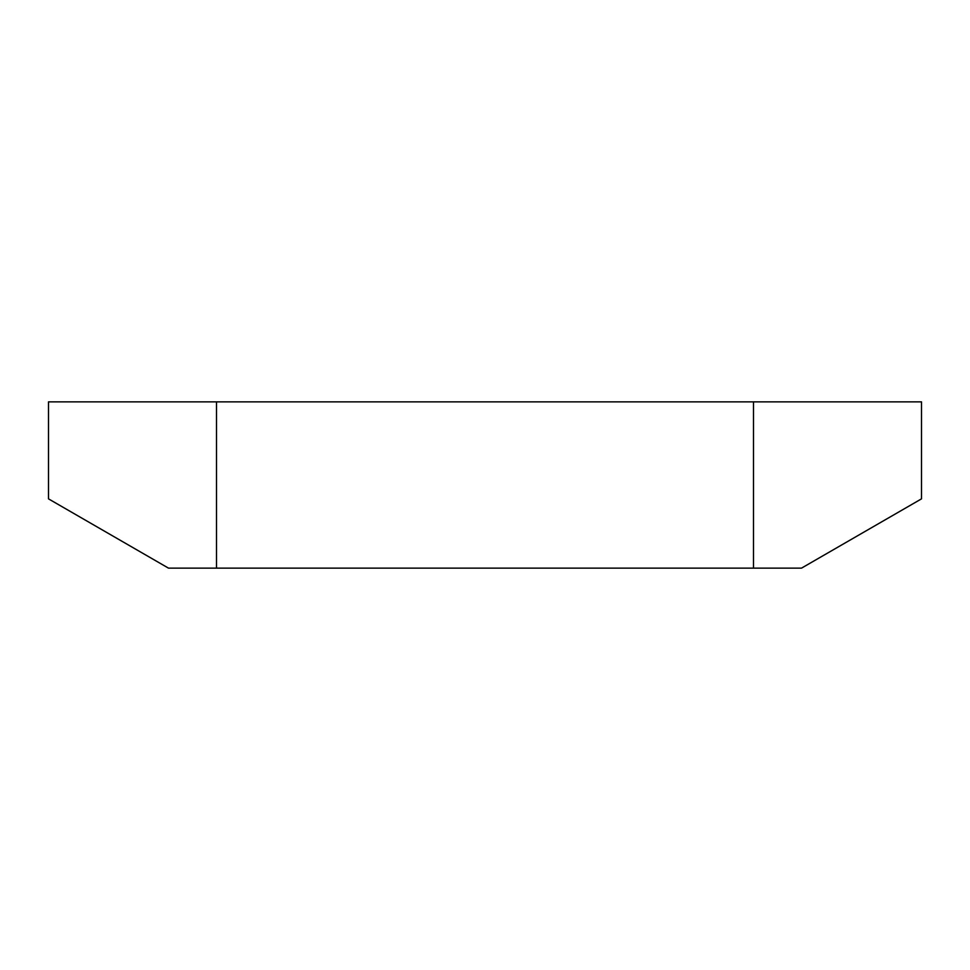 <?xml version="1.0" encoding="UTF-8"?>
<svg xmlns="http://www.w3.org/2000/svg" width="970" height="970" viewBox="0 0 970 970"><rect width="100%" height="100%" fill="white"/><g stroke="black" fill="none" stroke-linecap="round" stroke-linejoin="round"><path stroke-width="1.45" d="M753.496 568.141L801.499 568.141L921.5 498.859L921.5 401.859L216.504 401.859L216.504 568.141L753.496 568.141L753.496 401.859M216.504 401.859L48.5 401.859L48.5 498.859L168.501 568.141L216.504 568.141"/></g></svg>
